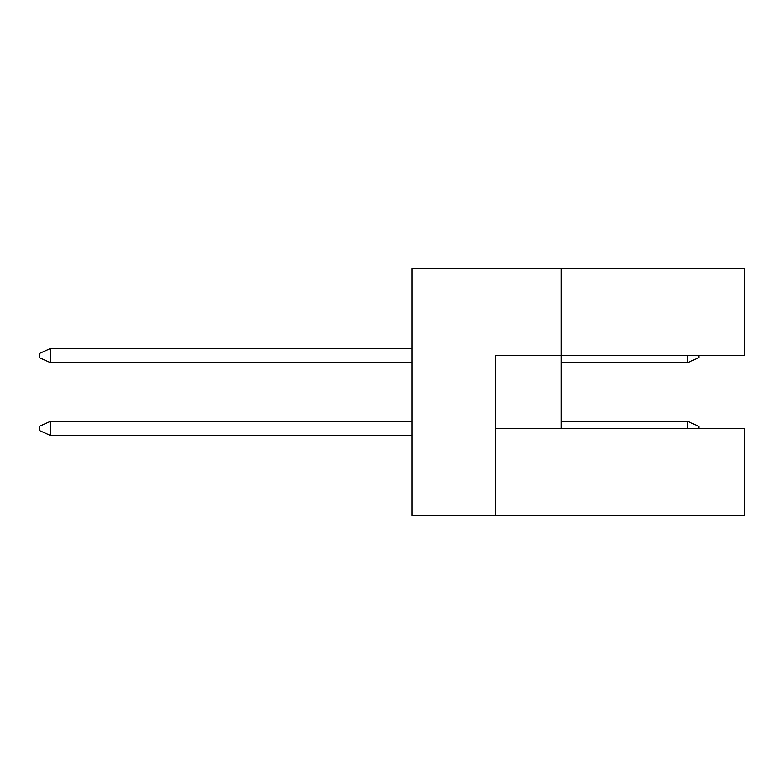 <?xml version="1.0" encoding="UTF-8"?>
<svg xmlns="http://www.w3.org/2000/svg" width="784" height="784" viewBox="0 0 784 784"><rect width="100%" height="100%" fill="white"/><g stroke="black" fill="none" stroke-linecap="round" stroke-linejoin="round"><path stroke-width="1.18" d="M561.226 268.667L412.08 268.667L412.08 515.333L495.263 515.333L495.263 355.573L744.8 355.573L744.8 268.667L561.226 268.667L561.226 428.427L495.263 428.427M561.226 428.427L744.8 428.427L744.8 515.333L495.263 515.333M687.431 428.427L687.431 421.253L698.907 426.418L698.907 428.427M687.431 421.253L561.226 421.253M412.08 421.253L50.676 421.253L50.676 435.6L412.08 435.6M50.676 435.6L39.2 430.436L39.2 426.418L50.676 421.253M698.907 355.573L698.907 357.582L687.431 362.747L561.226 362.747M412.08 348.4L50.676 348.4L50.676 362.747L412.08 362.747M687.431 362.747L687.431 355.573M50.676 362.747L39.2 357.582L39.2 353.564L50.676 348.4"/></g></svg>

